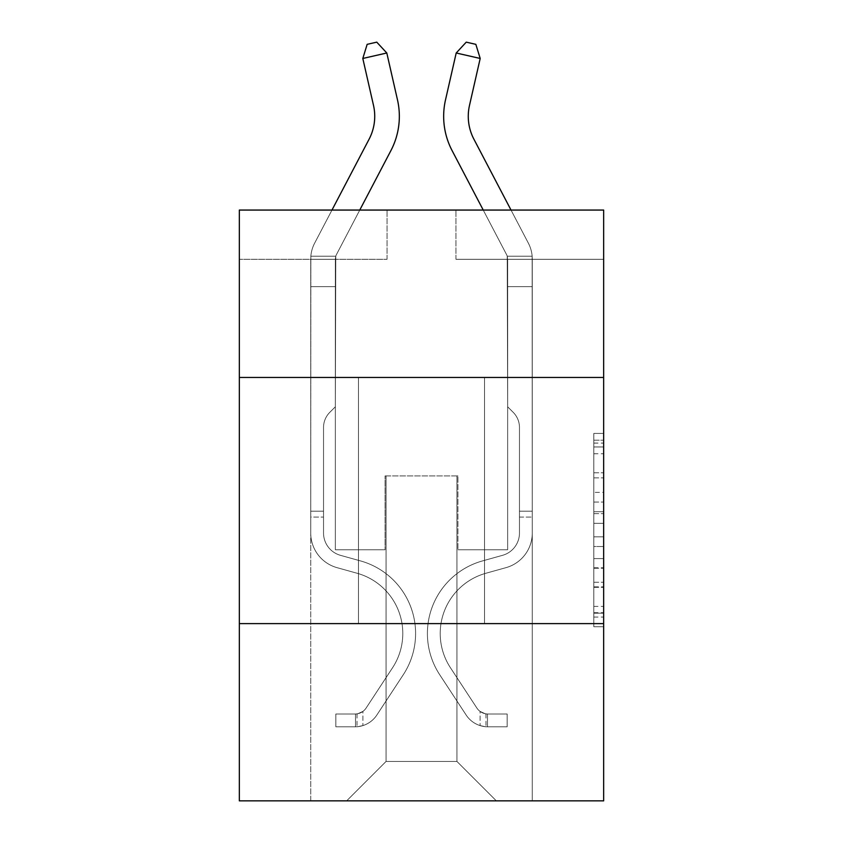 <?xml version="1.0" encoding="UTF-8"?>
<svg xmlns="http://www.w3.org/2000/svg" width="843" height="843" viewBox="0 0 843 843"><rect width="100%" height="100%" fill="white"/><g stroke="black" fill="none" stroke-linecap="round" stroke-linejoin="round"><path stroke-width="0.63" stroke-dasharray="4.21 3.16" d="M593.809 492.375L593.809 523.303L603.662 523.303L603.662 617.055L603.662 443.091L603.662 523.303L593.809 523.303L593.809 440.194L593.809 626.718L593.809 433.428L593.809 613.188L603.662 613.188L593.809 613.188L603.662 613.188L593.809 613.188L593.809 582.26L593.809 626.718L603.662 626.718L603.662 433.428L603.662 612.713L603.662 536.843L593.809 536.843L603.662 536.843L603.662 582.26L603.662 446.959L593.809 446.959L603.662 446.959L603.662 626.718L603.662 443.091L603.662 626.718L593.809 626.718L593.809 433.428L603.662 433.428L603.662 443.091L603.662 433.428L603.662 443.091L603.662 433.428L603.662 440.194L603.662 433.428L593.809 433.428L593.809 446.959L603.662 446.959L593.809 446.959L593.809 492.375L603.662 492.375M484.514 377.453L484.514 623.609L358.486 623.609L484.514 623.609L358.486 623.609L484.514 623.609L484.514 377.453L358.486 377.453L358.486 623.609L358.486 377.453L484.514 377.453M603.662 511.712L603.662 502.049L603.662 511.712L593.809 511.712L593.809 472.807L593.809 587.339L593.809 558.582L603.662 558.582L593.809 558.582L593.809 626.718L603.662 626.718L593.809 626.718L603.662 626.718L593.809 626.718L593.809 433.428L603.662 433.428L593.809 433.428L603.662 433.428L593.809 433.428L593.809 511.712L603.662 511.712M603.662 623.609L603.662 800.85L239.338 800.85L239.338 623.609L603.662 623.609L603.662 210.065L455.958 210.065L603.662 210.065L603.662 259.296L603.662 210.065L239.338 210.065L387.042 210.065L239.338 210.065L239.338 259.296L387.042 259.296L239.338 259.296L239.338 210.065L239.338 377.453L603.662 377.453L239.338 377.453L239.338 623.609L603.662 623.609L239.338 623.609M310.73 800.85L532.27 800.85L532.27 259.296L507.655 259.296L532.27 259.296L507.655 259.296L532.27 259.296L507.655 259.296L532.27 259.296L507.655 259.296L532.27 259.296L507.655 259.296L532.27 259.296L507.655 259.296L532.27 259.296L507.655 259.296L532.27 259.296L532.27 800.85L532.27 259.296L532.27 800.85L532.27 259.296L532.27 800.85L532.27 259.296L532.27 800.85L532.27 259.296L532.27 800.85L532.27 259.296L532.27 800.85L532.27 259.296L532.27 800.85L310.73 800.85L346.663 800.85L310.73 800.85L346.663 800.85L310.73 800.85L346.663 800.85L310.73 800.85L346.663 800.85L310.73 800.85L346.663 800.85L310.73 800.85L346.663 800.85L310.73 800.85L310.73 259.296L335.345 259.296L310.73 259.296L335.345 259.296L310.73 259.296L335.345 259.296L310.73 259.296L335.345 259.296L310.73 259.296L335.345 259.296L310.73 259.296L335.345 259.296L310.73 259.296L335.345 259.296L310.73 259.296L310.73 800.85M603.662 259.296L455.958 259.296L603.662 259.296M386.052 761.461L386.052 475.916L386.052 761.461L386.052 475.916L456.948 475.916L456.948 761.461L386.052 761.461L346.663 800.85L386.052 761.461L386.052 475.916L386.052 761.461L386.052 475.916L385.072 475.916L385.072 549.762L335.345 549.762L335.345 259.296L335.345 549.762L335.345 259.296L335.345 549.762L335.345 259.296L335.345 549.762L335.345 259.296L335.345 549.762L335.345 259.296L335.345 549.762L335.345 259.296L335.345 549.762L335.345 259.296L335.345 549.762L385.072 549.762L335.345 549.762L385.072 549.762L335.345 549.762L385.072 549.762L335.345 549.762L385.072 549.762L335.345 549.762L385.072 549.762L335.345 549.762L385.072 549.762L335.345 549.762L385.072 549.762L385.072 475.916L385.072 549.762L385.072 475.916L385.072 549.762L385.072 475.916L385.072 549.762L385.072 475.916L385.072 549.762L385.072 475.916L385.072 549.762L385.072 475.916L385.072 549.762L385.072 475.916L386.052 475.916L385.072 475.916L386.052 475.916L385.072 475.916L386.052 475.916L385.072 475.916L386.052 475.916L385.072 475.916L386.052 475.916L385.072 475.916L386.052 475.916L385.072 475.916L386.052 475.916L386.052 761.461L346.663 800.85L386.052 761.461L386.052 475.916L386.052 761.461L346.663 800.85L386.052 761.461L386.052 475.916L386.052 761.461L346.663 800.85L386.052 761.461L386.052 475.916L386.052 761.461L346.663 800.85L386.052 761.461L386.052 475.916L386.052 761.461L346.663 800.85L386.052 761.461L346.663 800.85L386.052 761.461L456.948 761.461L456.948 475.916L456.948 761.461L496.337 800.85L456.948 761.461L456.948 475.916L456.948 761.461L496.337 800.85L456.948 761.461L456.948 475.916L456.948 761.461L496.337 800.85L456.948 761.461L456.948 475.916L456.948 761.461L496.337 800.85L456.948 761.461L456.948 475.916L456.948 761.461L496.337 800.85L456.948 761.461L456.948 475.916L456.948 761.461L496.337 800.85L456.948 761.461L456.948 475.916L456.948 761.461L496.337 800.85L456.948 761.461L456.948 475.916L386.052 475.916L386.052 761.461L346.663 800.85L386.052 761.461M457.928 475.916L456.948 475.916L457.928 475.916L456.948 475.916L457.928 475.916L456.948 475.916L457.928 475.916L456.948 475.916L457.928 475.916L456.948 475.916L457.928 475.916L456.948 475.916L457.928 475.916L456.948 475.916L457.928 475.916L457.928 549.762L457.928 475.916M496.337 800.85L456.948 761.461L496.337 800.85M455.958 259.296L455.958 210.065L455.958 259.296M387.042 259.296L387.042 210.065L387.042 259.296M507.655 259.296L507.655 549.762L457.928 549.762L507.655 549.762L457.928 549.762L507.655 549.762L457.928 549.762L507.655 549.762L457.928 549.762L507.655 549.762L457.928 549.762L507.655 549.762L457.928 549.762L507.655 549.762L457.928 549.762L507.655 549.762L507.655 259.296M603.662 377.453L239.338 377.453M593.809 523.303L603.662 523.303L593.809 523.303M593.809 440.194L593.809 433.428L593.809 440.194L603.662 440.194L593.809 440.194M593.809 586.854L593.809 546.506L593.809 586.854L603.662 586.854L593.809 586.854M593.809 546.506L593.809 536.843L603.662 536.843L593.809 536.843L593.809 546.506L603.662 546.506L593.809 546.506M593.809 472.807L593.809 446.959L593.809 472.807L603.662 472.807L593.809 472.807M593.809 433.428L603.662 433.428L593.809 433.428L593.809 443.091L593.809 433.428L603.662 433.428M593.809 626.718L603.662 626.718L593.809 626.718L593.809 617.055L593.809 626.718M362.806 58.462L367.158 44.342L376.758 42.15L386.8 52.993L376.758 42.15L386.8 52.993L397.496 99.917A73.847 73.847 0 0 1 390.91 150.591L336.473 254.533A9.842 9.842 0 0 0 335.777 256.209L310.846 256.209L310.73 259.096L310.73 286.673L335.345 286.673L310.73 286.673L310.73 533.039L310.73 286.673L335.345 286.673L335.345 259.096L335.345 406.8L329.792 412.343A21.391 21.391 0 0 0 323.533 427.475L323.533 533.039A23.14 23.14 0 0 0 340.456 555.326A23.14 23.14 0 0 1 323.533 533.039A23.14 23.14 0 0 0 340.456 555.326A23.14 23.14 0 0 1 323.533 533.039L323.533 427.475A21.391 21.391 0 0 1 329.792 412.343L335.345 406.8L335.345 259.096L335.345 406.8L329.792 412.343L335.345 406.8L335.345 286.673L335.345 406.8L335.345 286.673L310.73 286.673L310.73 533.039L310.73 511.164L323.533 511.164L310.73 511.164L323.533 511.164L310.73 511.164L323.533 511.164L323.533 533.039A23.14 23.14 0 0 0 340.456 555.326A23.14 23.14 0 0 1 323.533 533.039L323.533 511.164L323.533 533.039A23.14 23.14 0 0 0 340.456 555.326A23.14 23.14 0 0 1 323.533 533.039A23.14 23.14 0 0 0 340.456 555.326A23.14 23.14 0 0 1 323.533 533.039L323.533 511.164L323.533 533.039A23.14 23.14 0 0 0 340.456 555.326A23.14 23.14 0 0 1 323.533 533.039L323.533 511.164L323.533 533.039A23.14 23.14 0 0 0 340.456 555.326A23.14 23.14 0 0 1 323.533 533.039A23.14 23.14 0 0 0 340.456 555.326L360.488 560.911L340.456 555.326A23.14 23.14 0 0 1 323.533 533.039A23.14 23.14 0 0 0 340.456 555.326L360.488 560.911L340.456 555.326A23.14 23.14 0 0 1 323.533 533.039L323.533 511.164L323.533 533.039A23.14 23.14 0 0 0 340.456 555.326L360.488 560.911L340.456 555.326A23.14 23.14 0 0 1 323.533 533.039A23.14 23.14 0 0 0 340.456 555.326L360.488 560.911L340.456 555.326A23.14 23.14 0 0 1 323.533 533.039A23.14 23.14 0 0 0 340.456 555.326L360.488 560.911A75.322 75.322 0 0 1 403.249 674.79A75.322 75.322 0 0 0 360.488 560.911L340.456 555.326L360.488 560.911A75.322 75.322 0 0 1 403.249 674.79A75.322 75.322 0 0 0 360.488 560.911A75.322 75.322 0 0 1 403.249 674.79A75.322 75.322 0 0 0 360.488 560.911L340.456 555.326A23.14 23.14 0 0 1 323.533 533.039L323.533 511.164L323.533 533.039A23.14 23.14 0 0 0 340.456 555.326L360.488 560.911A75.322 75.322 0 0 1 403.249 674.79A75.322 75.322 0 0 0 360.488 560.911L340.456 555.326L360.488 560.911A75.322 75.322 0 0 1 403.249 674.79A75.322 75.322 0 0 0 360.488 560.911A75.322 75.322 0 0 1 403.249 674.79A75.322 75.322 0 0 0 360.488 560.911L340.456 555.326L360.488 560.911A75.322 75.322 0 0 1 403.249 674.79A75.322 75.322 0 0 0 360.488 560.911A75.322 75.322 0 0 1 403.249 674.79L376.853 715.022L403.249 674.79A75.322 75.322 0 0 0 360.488 560.911L340.456 555.326A23.14 23.14 0 0 1 323.533 533.039A23.14 23.14 0 0 0 340.456 555.326L360.488 560.911A75.322 75.322 0 0 1 403.249 674.79L376.853 715.022L403.249 674.79A75.322 75.322 0 0 0 360.488 560.911A75.322 75.322 0 0 1 403.249 674.79L376.853 715.022L403.249 674.79A75.322 75.322 0 0 0 360.488 560.911A75.322 75.322 0 0 1 403.249 674.79L376.853 715.022L403.249 674.79A75.322 75.322 0 0 0 360.488 560.911L340.456 555.326L360.488 560.911A75.322 75.322 0 0 1 403.249 674.79L376.853 715.022A26.091 26.091 0 0 1 362.911 725.591C355.325 727.203 355.325 727.203 362.911 725.591C355.325 727.203 355.325 727.203 362.911 725.591A26.091 26.091 0 0 0 376.853 715.022L403.249 674.79L376.853 715.022A26.091 26.091 0 0 1 355.525 726.803A26.091 26.091 0 0 0 376.853 715.022A26.091 26.091 0 0 1 362.911 725.591C355.325 727.203 355.325 727.203 362.911 725.591C355.325 727.203 355.325 727.203 362.911 725.591A26.091 26.091 0 0 0 376.853 715.022L403.249 674.79L376.853 715.022A26.091 26.091 0 0 1 355.525 726.803A26.091 26.091 0 0 0 376.853 715.022A26.091 26.091 0 0 1 362.911 725.591C355.325 727.203 355.325 727.203 362.911 725.591C355.325 727.203 355.325 727.203 362.911 725.591A26.091 26.091 0 0 0 376.853 715.022L403.249 674.79A75.322 75.322 0 0 0 360.488 560.911A75.322 75.322 0 0 1 403.249 674.79L376.853 715.022A26.091 26.091 0 0 1 355.525 726.803A26.091 26.091 0 0 0 376.853 715.022A26.091 26.091 0 0 1 362.911 725.591C355.325 727.203 355.325 727.203 362.911 725.591C355.325 727.203 355.325 727.203 362.911 725.591A26.091 26.091 0 0 0 376.853 715.022L403.249 674.79L376.853 715.022A26.091 26.091 0 0 1 355.525 726.803A26.091 26.091 0 0 0 376.853 715.022A26.091 26.091 0 0 1 362.911 725.591C355.325 727.203 355.325 727.203 362.911 725.591C355.325 727.203 355.325 727.203 362.911 725.591A26.091 26.091 0 0 0 376.853 715.022L403.249 674.79L376.853 715.022A26.091 26.091 0 0 1 355.525 726.803A26.091 26.091 0 0 0 376.853 715.022A26.091 26.091 0 0 1 362.911 725.591C355.325 727.203 355.325 727.203 362.911 725.591C355.325 727.203 355.325 727.203 362.911 725.591A26.091 26.091 0 0 0 376.853 715.022L403.249 674.79A75.322 75.322 0 0 0 360.488 560.911A75.322 75.322 0 0 1 403.249 674.79L376.853 715.022A26.091 26.091 0 0 1 355.525 726.803A26.091 26.091 0 0 0 376.853 715.022A26.091 26.091 0 0 1 362.911 725.591C355.325 727.203 355.325 727.203 362.911 725.591C355.325 727.203 355.325 727.203 362.911 725.591A26.091 26.091 0 0 0 376.853 715.022L403.249 674.79L376.853 715.022A26.091 26.091 0 0 1 355.525 726.803L335.841 726.803L355.525 726.803A26.091 26.091 0 0 0 376.853 715.022L403.249 674.79A75.322 75.322 0 0 0 360.488 560.911L340.456 555.326A23.14 23.14 0 0 1 323.533 533.039L323.533 511.164L323.533 517.075L323.533 511.164L310.73 511.164L310.73 533.039A35.943 35.943 0 0 0 337.021 567.655A35.943 35.943 0 0 1 310.73 533.039A35.943 35.943 0 0 0 337.021 567.655A35.943 35.943 0 0 1 310.73 533.039L310.73 517.075L310.73 533.039A35.943 35.943 0 0 0 337.021 567.655A35.943 35.943 0 0 1 310.73 533.039A35.943 35.943 0 0 0 337.021 567.655A35.943 35.943 0 0 1 310.73 533.039A35.943 35.943 0 0 0 337.021 567.655A35.943 35.943 0 0 1 310.73 533.039A35.943 35.943 0 0 0 337.021 567.655A35.943 35.943 0 0 1 310.73 533.039A35.943 35.943 0 0 0 337.021 567.655A35.943 35.943 0 0 1 310.73 533.039A35.943 35.943 0 0 0 337.021 567.655L357.053 573.24L337.021 567.655A35.943 35.943 0 0 1 310.73 533.039A35.943 35.943 0 0 0 337.021 567.655L357.053 573.24L337.021 567.655A35.943 35.943 0 0 1 310.73 533.039A35.943 35.943 0 0 0 337.021 567.655L357.053 573.24A62.53 62.53 0 0 1 392.543 667.772A62.53 62.53 0 0 0 357.053 573.24A62.53 62.53 0 0 1 392.543 667.772A62.53 62.53 0 0 0 357.053 573.24L337.021 567.655L357.053 573.24A62.53 62.53 0 0 1 392.543 667.772A62.53 62.53 0 0 0 357.053 573.24L337.021 567.655L357.053 573.24A62.53 62.53 0 0 1 392.543 667.772A62.53 62.53 0 0 0 357.053 573.24A62.53 62.53 0 0 1 392.543 667.772A62.53 62.53 0 0 0 357.053 573.24L337.021 567.655L357.053 573.24A62.53 62.53 0 0 1 392.543 667.772A62.53 62.53 0 0 0 357.053 573.24L337.021 567.655L357.053 573.24A62.53 62.53 0 0 1 392.543 667.772A62.53 62.53 0 0 0 357.053 573.24A62.53 62.53 0 0 1 392.543 667.772L366.147 708.004L392.543 667.772A62.53 62.53 0 0 0 357.053 573.24A62.53 62.53 0 0 1 392.543 667.772L366.147 708.004L392.543 667.772A62.53 62.53 0 0 0 357.053 573.24L337.021 567.655L357.053 573.24A62.53 62.53 0 0 1 392.543 667.772L366.147 708.004L392.543 667.772A62.53 62.53 0 0 0 357.053 573.24A62.53 62.53 0 0 1 392.543 667.772L366.147 708.004L392.543 667.772A62.53 62.53 0 0 0 357.053 573.24A62.53 62.53 0 0 1 392.543 667.772L366.147 708.004A13.288 13.288 0 0 1 362.911 711.418C355.451 714.843 355.451 714.843 362.911 711.418C355.451 714.843 355.451 714.843 362.911 711.418A13.288 13.288 0 0 0 366.147 708.004L392.543 667.772L366.147 708.004A13.288 13.288 0 0 1 355.525 714A13.288 13.288 0 0 0 366.147 708.004A13.288 13.288 0 0 1 362.911 711.418C355.451 714.843 355.451 714.843 362.911 711.418C355.451 714.843 355.451 714.843 362.911 711.418A13.288 13.288 0 0 0 366.147 708.004L392.543 667.772L366.147 708.004A13.288 13.288 0 0 1 355.525 714A13.288 13.288 0 0 0 366.147 708.004A13.288 13.288 0 0 1 362.911 711.418C355.451 714.843 355.451 714.843 362.911 711.418C355.451 714.843 355.451 714.843 362.911 711.418A13.288 13.288 0 0 0 366.147 708.004L392.543 667.772A62.53 62.53 0 0 0 357.053 573.24A62.53 62.53 0 0 1 392.543 667.772L366.147 708.004A13.288 13.288 0 0 1 355.525 714A13.288 13.288 0 0 0 366.147 708.004A13.288 13.288 0 0 1 362.911 711.418C355.451 714.843 355.451 714.843 362.911 711.418C355.451 714.843 355.451 714.843 362.911 711.418A13.288 13.288 0 0 0 366.147 708.004L392.543 667.772L366.147 708.004A13.288 13.288 0 0 1 355.525 714A13.288 13.288 0 0 0 366.147 708.004A13.288 13.288 0 0 1 362.911 711.418C355.451 714.843 355.451 714.843 362.911 711.418C355.451 714.843 355.451 714.843 362.911 711.418A13.288 13.288 0 0 0 366.147 708.004L392.543 667.772L366.147 708.004A13.288 13.288 0 0 1 355.525 714A13.288 13.288 0 0 0 366.147 708.004A13.288 13.288 0 0 1 362.911 711.418C355.451 714.843 355.451 714.843 362.911 711.418C355.451 714.843 355.451 714.843 362.911 711.418A13.288 13.288 0 0 0 366.147 708.004L392.543 667.772A62.53 62.53 0 0 0 357.053 573.24A62.53 62.53 0 0 1 392.543 667.772L366.147 708.004A13.288 13.288 0 0 1 355.525 714A13.288 13.288 0 0 0 366.147 708.004A13.288 13.288 0 0 1 362.911 711.418A13.288 13.288 0 0 0 366.147 708.004L392.543 667.772L366.147 708.004A13.288 13.288 0 0 1 355.525 714L335.841 714L335.841 726.803L335.841 714L355.525 714L355.525 726.803L335.841 726.803L355.525 726.803L355.525 714L335.841 714L335.841 726.803L335.841 714L355.525 714L355.525 726.803L335.841 726.803L355.525 726.803L355.525 714L335.841 714L335.841 726.803L335.841 714L355.525 714L355.525 726.803L335.841 726.803L355.525 726.803L355.525 714L335.841 714L335.841 726.803L335.841 714L355.525 714L355.525 726.803L335.841 726.803L355.525 726.803L355.525 714L335.841 714L335.841 726.803L335.841 714L355.525 714L355.525 726.803L335.841 726.803L355.525 726.803L355.525 714L335.841 714L335.841 726.803L335.841 714L355.525 714L355.525 726.803L335.841 726.803L355.525 726.803L355.525 714L335.841 714L355.525 714L355.525 726.803L355.525 714A13.288 13.288 0 0 0 366.147 708.004L392.543 667.772A62.53 62.53 0 0 0 357.053 573.24L337.021 567.655A35.943 35.943 0 0 1 310.73 533.039L310.846 256.209A34.458 34.458 0 0 1 314.66 243.111L369.108 139.169A49.231 49.231 0 0 0 373.502 105.386L362.806 58.462L386.8 52.993L397.496 99.917A73.847 73.847 0 0 1 390.91 150.591L336.473 254.533A9.842 9.842 0 0 0 335.777 256.209L335.345 286.673L310.73 286.673L310.846 256.209A34.458 34.458 0 0 1 314.66 243.111L369.108 139.169A49.231 49.231 0 0 0 373.502 105.386L362.806 58.462L367.158 44.342L376.758 42.15L367.158 44.342L362.806 58.462L386.8 52.993L362.806 58.462L367.158 44.342L376.758 42.15L386.8 52.993L376.758 42.15L367.158 44.342L362.806 58.462L386.8 52.993L397.496 99.917A73.847 73.847 0 0 1 390.91 150.591L336.473 254.533A9.842 9.842 0 0 0 335.777 256.209L310.846 256.209L310.73 286.673L310.846 256.209L335.777 256.209L335.345 259.096L335.777 256.209L310.846 256.209A34.458 34.458 0 0 1 314.66 243.111L369.108 139.169A49.231 49.231 0 0 0 373.502 105.386L362.806 58.462L367.158 44.342L376.758 42.15L386.8 52.993L362.806 58.462L386.8 52.993L376.758 42.15L367.158 44.342L362.806 58.462L367.158 44.342L376.758 42.15L386.8 52.993L397.496 99.917A73.847 73.847 0 0 1 390.91 150.591L336.473 254.533A9.842 9.842 0 0 0 335.777 256.209L335.345 406.8L329.792 412.343A21.391 21.391 0 0 0 323.533 427.475A21.391 21.391 0 0 1 329.792 412.343L335.345 406.8L335.345 286.673L310.73 286.673L310.846 256.209A34.458 34.458 0 0 1 314.66 243.111L369.108 139.169A49.231 49.231 0 0 0 373.502 105.386L362.806 58.462L386.8 52.993L362.806 58.462L367.158 44.342L362.806 58.462L386.8 52.993L376.758 42.15L367.158 44.342L376.758 42.15L386.8 52.993L397.496 99.917A73.847 73.847 0 0 1 390.91 150.591L336.473 254.533A9.842 9.842 0 0 0 335.777 256.209L310.846 256.209L310.73 533.039A35.943 35.943 0 0 0 337.021 567.655A35.943 35.943 0 0 1 310.73 533.039L310.73 286.673L335.345 286.673L335.777 256.209L335.345 406.8L329.792 412.343A21.391 21.391 0 0 0 323.533 427.475A21.391 21.391 0 0 1 329.792 412.343L335.345 406.8L335.345 286.673L310.73 286.673L310.73 533.039A35.943 35.943 0 0 0 337.021 567.655A35.943 35.943 0 0 1 310.73 533.039L310.73 286.673L335.345 286.673L335.777 256.209L310.846 256.209L335.777 256.209L335.345 406.8L329.792 412.343A21.391 21.391 0 0 0 323.533 427.475A21.391 21.391 0 0 1 329.792 412.343L335.345 406.8L335.345 286.673L310.73 286.673L310.73 533.039A35.943 35.943 0 0 0 337.021 567.655A35.943 35.943 0 0 1 310.73 533.039L310.73 286.673L335.345 286.673L335.777 256.209L310.846 256.209A34.458 34.458 0 0 1 314.66 243.111L369.108 139.169A49.231 49.231 0 0 0 373.502 105.386L362.806 58.462L367.158 44.342L362.806 58.462L386.8 52.993L362.806 58.462L373.502 105.386L362.806 58.462L373.502 105.386L362.806 58.462L373.502 105.386L362.806 58.462L386.8 52.993L376.758 42.15L367.158 44.342L376.758 42.15L386.8 52.993L397.496 99.917A73.847 73.847 0 0 1 390.91 150.591L336.473 254.533A9.842 9.842 0 0 0 335.777 256.209L335.345 406.8L329.792 412.343A21.391 21.391 0 0 0 323.533 427.475A21.391 21.391 0 0 1 329.792 412.343L335.345 406.8L335.345 286.673L310.73 286.673L310.73 533.039A35.943 35.943 0 0 0 337.021 567.655L357.053 573.24L337.021 567.655A35.943 35.943 0 0 1 310.73 533.039L310.73 286.673L335.345 286.673L335.777 256.209L310.846 256.209A34.458 34.458 0 0 1 314.66 243.111L369.108 139.169A49.231 49.231 0 0 0 373.502 105.386L362.806 58.462L386.8 52.993L376.758 42.15L367.158 44.342L362.806 58.462L373.502 105.386A49.231 49.231 0 0 1 369.108 139.169A49.231 49.231 0 0 0 373.502 105.386A49.231 49.231 0 0 1 369.108 139.169A49.231 49.231 0 0 0 373.502 105.386A49.231 49.231 0 0 1 369.108 139.169A49.231 49.231 0 0 0 373.502 105.386M483.239 210.065L452.09 150.591A73.847 73.847 0 0 1 445.504 99.917A73.847 73.847 0 0 0 452.09 150.591A73.847 73.847 0 0 1 445.504 99.917A73.847 73.847 0 0 0 452.09 150.591A73.847 73.847 0 0 1 445.504 99.917A73.847 73.847 0 0 0 452.09 150.591L506.527 254.533A9.842 9.842 0 0 1 507.223 256.209L532.154 256.209A34.458 34.458 0 0 0 528.34 243.111A34.458 34.458 0 0 1 532.154 256.209A34.458 34.458 0 0 0 528.34 243.111A34.458 34.458 0 0 1 532.154 256.209L532.27 286.673L507.655 286.673L507.655 259.096L507.655 406.8L513.208 412.343L507.655 406.8L507.655 286.673L507.655 406.8L507.655 286.673L532.27 286.673L532.27 533.039A35.943 35.943 0 0 1 505.979 567.655A35.943 35.943 0 0 0 532.27 533.039A35.943 35.943 0 0 1 505.979 567.655A35.943 35.943 0 0 0 532.27 533.039A35.943 35.943 0 0 1 505.979 567.655A35.943 35.943 0 0 0 532.27 533.039A35.943 35.943 0 0 1 505.979 567.655A35.943 35.943 0 0 0 532.27 533.039A35.943 35.943 0 0 1 505.979 567.655A35.943 35.943 0 0 0 532.27 533.039A35.943 35.943 0 0 1 505.979 567.655A35.943 35.943 0 0 0 532.27 533.039A35.943 35.943 0 0 1 505.979 567.655A35.943 35.943 0 0 0 532.27 533.039A35.943 35.943 0 0 1 505.979 567.655L485.947 573.24L505.979 567.655A35.943 35.943 0 0 0 532.27 533.039A35.943 35.943 0 0 1 505.979 567.655L485.947 573.24A62.53 62.53 0 0 0 450.457 667.772A62.53 62.53 0 0 1 485.947 573.24A62.53 62.53 0 0 0 450.457 667.772A62.53 62.53 0 0 1 485.947 573.24L505.979 567.655L485.947 573.24A62.53 62.53 0 0 0 450.457 667.772A62.53 62.53 0 0 1 485.947 573.24L505.979 567.655L485.947 573.24A62.53 62.53 0 0 0 450.457 667.772A62.53 62.53 0 0 1 485.947 573.24A62.53 62.53 0 0 0 450.457 667.772A62.53 62.53 0 0 1 485.947 573.24L505.979 567.655L485.947 573.24A62.53 62.53 0 0 0 450.457 667.772A62.53 62.53 0 0 1 485.947 573.24L505.979 567.655L485.947 573.24A62.53 62.53 0 0 0 450.457 667.772A62.53 62.53 0 0 1 485.947 573.24A62.53 62.53 0 0 0 450.457 667.772L476.853 708.004L450.457 667.772A62.53 62.53 0 0 1 485.947 573.24A62.53 62.53 0 0 0 450.457 667.772L476.853 708.004L450.457 667.772A62.53 62.53 0 0 1 485.947 573.24L505.979 567.655L485.947 573.24A62.53 62.53 0 0 0 450.457 667.772L476.853 708.004L450.457 667.772A62.53 62.53 0 0 1 485.947 573.24A62.53 62.53 0 0 0 450.457 667.772L476.853 708.004L450.457 667.772A62.53 62.53 0 0 1 485.947 573.24A62.53 62.53 0 0 0 450.457 667.772L476.853 708.004A13.288 13.288 0 0 0 480.089 711.418C487.549 714.843 487.549 714.843 480.089 711.418C487.549 714.843 487.549 714.843 480.089 711.418A13.288 13.288 0 0 1 476.853 708.004L450.457 667.772L476.853 708.004A13.288 13.288 0 0 0 487.475 714A13.288 13.288 0 0 1 476.853 708.004A13.288 13.288 0 0 0 480.089 711.418C487.549 714.843 487.549 714.843 480.089 711.418C487.549 714.843 487.549 714.843 480.089 711.418A13.288 13.288 0 0 1 476.853 708.004L450.457 667.772L476.853 708.004A13.288 13.288 0 0 0 487.475 714A13.288 13.288 0 0 1 476.853 708.004A13.288 13.288 0 0 0 480.089 711.418C487.549 714.843 487.549 714.843 480.089 711.418C487.549 714.843 487.549 714.843 480.089 711.418A13.288 13.288 0 0 1 476.853 708.004L450.457 667.772A62.53 62.53 0 0 1 485.947 573.24A62.53 62.53 0 0 0 450.457 667.772L476.853 708.004A13.288 13.288 0 0 0 487.475 714A13.288 13.288 0 0 1 476.853 708.004A13.288 13.288 0 0 0 480.089 711.418C487.549 714.843 487.549 714.843 480.089 711.418C487.549 714.843 487.549 714.843 480.089 711.418A13.288 13.288 0 0 1 476.853 708.004L450.457 667.772L476.853 708.004A13.288 13.288 0 0 0 487.475 714A13.288 13.288 0 0 1 476.853 708.004A13.288 13.288 0 0 0 480.089 711.418C487.549 714.843 487.549 714.843 480.089 711.418C487.549 714.843 487.549 714.843 480.089 711.418A13.288 13.288 0 0 1 476.853 708.004L450.457 667.772L476.853 708.004A13.288 13.288 0 0 0 487.475 714A13.288 13.288 0 0 1 476.853 708.004A13.288 13.288 0 0 0 480.089 711.418C487.549 714.843 487.549 714.843 480.089 711.418C487.549 714.843 487.549 714.843 480.089 711.418A13.288 13.288 0 0 1 476.853 708.004L450.457 667.772A62.53 62.53 0 0 1 485.947 573.24A62.53 62.53 0 0 0 450.457 667.772L476.853 708.004A13.288 13.288 0 0 0 487.475 714A13.288 13.288 0 0 1 476.853 708.004A13.288 13.288 0 0 0 480.089 711.418A13.288 13.288 0 0 1 476.853 708.004L450.457 667.772L476.853 708.004A13.288 13.288 0 0 0 487.475 714L507.159 714L507.159 726.803L507.159 714L487.475 714L487.475 726.803L507.159 726.803L487.475 726.803L487.475 714L507.159 714L507.159 726.803L507.159 714L487.475 714L487.475 726.803L507.159 726.803L487.475 726.803L487.475 714L507.159 714L507.159 726.803L507.159 714L487.475 714L487.475 726.803L507.159 726.803L487.475 726.803L487.475 714L507.159 714L507.159 726.803L507.159 714L487.475 714L487.475 726.803L507.159 726.803L487.475 726.803L487.475 714L507.159 714L507.159 726.803L507.159 714L487.475 714L487.475 726.803L507.159 726.803L487.475 726.803L487.475 714L507.159 714L507.159 726.803L507.159 714L487.475 714L487.475 726.803L507.159 726.803L487.475 726.803L487.475 714L507.159 714L487.475 714L487.475 726.803L487.475 714A13.288 13.288 0 0 1 476.853 708.004L450.457 667.772A62.53 62.53 0 0 1 485.947 573.24L505.979 567.655A35.943 35.943 0 0 0 532.27 533.039L532.154 256.209A34.458 34.458 0 0 0 528.34 243.111L473.892 139.169A49.231 49.231 0 0 1 469.498 105.386L480.194 58.462L456.2 52.993L445.504 99.917A73.847 73.847 0 0 0 452.09 150.591L506.527 254.533A9.842 9.842 0 0 1 507.223 256.209L507.655 286.673L532.27 286.673L532.154 256.209A34.458 34.458 0 0 0 528.34 243.111L473.892 139.169A49.231 49.231 0 0 1 469.498 105.386L480.194 58.462L475.842 44.342L466.242 42.15L475.842 44.342L480.194 58.462L456.2 52.993L480.194 58.462L475.842 44.342L466.242 42.15L456.2 52.993L466.242 42.15L475.842 44.342L480.194 58.462L456.2 52.993L445.504 99.917A73.847 73.847 0 0 0 452.09 150.591L506.527 254.533A9.842 9.842 0 0 1 507.223 256.209L532.154 256.209L532.27 286.673L532.154 256.209L507.223 256.209L507.655 259.096L507.223 256.209L532.154 256.209A34.458 34.458 0 0 0 528.34 243.111L473.892 139.169A49.231 49.231 0 0 1 469.498 105.386L480.194 58.462L475.842 44.342L466.242 42.15L456.2 52.993L480.194 58.462L456.2 52.993L466.242 42.15L475.842 44.342L480.194 58.462L475.842 44.342L466.242 42.15L456.2 52.993L445.504 99.917A73.847 73.847 0 0 0 452.09 150.591L506.527 254.533A9.842 9.842 0 0 1 507.223 256.209L507.655 406.8L513.208 412.343A21.391 21.391 0 0 1 519.467 427.475A21.391 21.391 0 0 0 513.208 412.343L507.655 406.8L507.655 286.673L532.27 286.673L532.154 256.209A34.458 34.458 0 0 0 528.34 243.111L473.892 139.169A49.231 49.231 0 0 1 469.498 105.386L480.194 58.462L456.2 52.993L480.194 58.462L475.842 44.342L480.194 58.462L456.2 52.993L466.242 42.15L475.842 44.342L466.242 42.15L456.2 52.993L445.504 99.917A73.847 73.847 0 0 0 452.09 150.591L506.527 254.533A9.842 9.842 0 0 1 507.223 256.209L532.154 256.209L532.27 533.039A35.943 35.943 0 0 1 505.979 567.655A35.943 35.943 0 0 0 532.27 533.039L532.27 286.673L507.655 286.673L507.223 256.209L507.655 406.8L513.208 412.343A21.391 21.391 0 0 1 519.467 427.475A21.391 21.391 0 0 0 513.208 412.343L507.655 406.8L507.655 286.673L532.27 286.673L532.27 533.039A35.943 35.943 0 0 1 505.979 567.655A35.943 35.943 0 0 0 532.27 533.039L532.27 286.673L507.655 286.673L507.223 256.209L532.154 256.209L507.223 256.209L507.655 406.8L513.208 412.343A21.391 21.391 0 0 1 519.467 427.475A21.391 21.391 0 0 0 513.208 412.343L507.655 406.8L507.655 286.673L532.27 286.673L532.27 533.039A35.943 35.943 0 0 1 505.979 567.655A35.943 35.943 0 0 0 532.27 533.039L532.27 286.673L507.655 286.673L507.223 256.209L532.154 256.209A34.458 34.458 0 0 0 528.34 243.111L473.892 139.169A49.231 49.231 0 0 1 469.498 105.386L480.194 58.462L475.842 44.342L480.194 58.462L475.842 44.342L466.242 42.15L475.842 44.342L480.194 58.462L469.498 105.386L480.194 58.462L469.498 105.386L480.194 58.462L456.2 52.993L466.242 42.15L456.2 52.993L445.504 99.917A73.847 73.847 0 0 0 452.09 150.591L506.527 254.533A9.842 9.842 0 0 1 507.223 256.209L507.655 406.8L513.208 412.343A21.391 21.391 0 0 1 519.467 427.475A21.391 21.391 0 0 0 513.208 412.343L507.655 406.8L507.655 286.673L532.27 286.673L532.27 533.039A35.943 35.943 0 0 1 505.979 567.655L485.947 573.24L505.979 567.655A35.943 35.943 0 0 0 532.27 533.039L532.27 286.673L507.655 286.673L507.223 256.209L532.154 256.209A34.458 34.458 0 0 0 528.34 243.111L473.892 139.169A49.231 49.231 0 0 1 469.498 105.386L480.194 58.462L456.2 52.993L466.242 42.15L475.842 44.342L466.242 42.15L456.2 52.993L445.504 99.917A73.847 73.847 0 0 0 452.09 150.591L506.527 254.533A9.842 9.842 0 0 1 507.223 256.209L507.655 406.8L513.208 412.343A21.391 21.391 0 0 1 519.467 427.475A21.391 21.391 0 0 0 513.208 412.343L507.655 406.8L507.655 286.673L532.27 286.673L532.27 533.039A35.943 35.943 0 0 1 505.979 567.655A35.943 35.943 0 0 0 532.27 533.039L532.27 286.673L507.655 286.673L507.223 256.209L532.154 256.209L532.27 259.096L532.154 256.209L507.223 256.209A9.842 9.842 0 0 0 506.527 254.533A9.842 9.842 0 0 1 507.223 256.209L532.154 256.209A34.458 34.458 0 0 0 528.34 243.111L473.892 139.169A49.231 49.231 0 0 1 469.498 105.386L480.194 58.462L469.498 105.386L480.194 58.462L456.2 52.993L466.242 42.15L456.2 52.993L445.504 99.917A73.847 73.847 0 0 0 452.09 150.591L506.527 254.533A9.842 9.842 0 0 1 507.223 256.209A9.842 9.842 0 0 0 506.527 254.533A9.842 9.842 0 0 1 507.223 256.209L532.154 256.209A34.458 34.458 0 0 0 528.34 243.111L511.027 210.065M519.467 511.164L519.467 533.039A23.14 23.14 0 0 1 502.544 555.326A23.14 23.14 0 0 0 519.467 533.039A23.14 23.14 0 0 1 502.544 555.326A23.14 23.14 0 0 0 519.467 533.039A23.14 23.14 0 0 1 502.544 555.326A23.14 23.14 0 0 0 519.467 533.039A23.14 23.14 0 0 1 502.544 555.326A23.14 23.14 0 0 0 519.467 533.039A23.14 23.14 0 0 1 502.544 555.326A23.14 23.14 0 0 0 519.467 533.039A23.14 23.14 0 0 1 502.544 555.326L482.512 560.911L502.544 555.326A23.14 23.14 0 0 0 519.467 533.039A23.14 23.14 0 0 1 502.544 555.326L482.512 560.911L502.544 555.326A23.14 23.14 0 0 0 519.467 533.039A23.14 23.14 0 0 1 502.544 555.326L482.512 560.911A75.322 75.322 0 0 0 439.751 674.79A75.322 75.322 0 0 1 482.512 560.911L502.544 555.326L482.512 560.911A75.322 75.322 0 0 0 439.751 674.79A75.322 75.322 0 0 1 482.512 560.911A75.322 75.322 0 0 0 439.751 674.79A75.322 75.322 0 0 1 482.512 560.911L502.544 555.326L482.512 560.911A75.322 75.322 0 0 0 439.751 674.79A75.322 75.322 0 0 1 482.512 560.911L502.544 555.326L482.512 560.911A75.322 75.322 0 0 0 439.751 674.79A75.322 75.322 0 0 1 482.512 560.911A75.322 75.322 0 0 0 439.751 674.79A75.322 75.322 0 0 1 482.512 560.911L502.544 555.326L482.512 560.911A75.322 75.322 0 0 0 439.751 674.79A75.322 75.322 0 0 1 482.512 560.911A75.322 75.322 0 0 0 439.751 674.79L466.147 715.022L439.751 674.79A75.322 75.322 0 0 1 482.512 560.911L502.544 555.326L482.512 560.911A75.322 75.322 0 0 0 439.751 674.79L466.147 715.022L439.751 674.79A75.322 75.322 0 0 1 482.512 560.911A75.322 75.322 0 0 0 439.751 674.79L466.147 715.022L439.751 674.79A75.322 75.322 0 0 1 482.512 560.911A75.322 75.322 0 0 0 439.751 674.79L466.147 715.022L439.751 674.79A75.322 75.322 0 0 1 482.512 560.911A75.322 75.322 0 0 0 439.751 674.79L466.147 715.022A26.091 26.091 0 0 0 480.089 725.591C487.675 727.203 487.675 727.203 480.089 725.591C487.675 727.203 487.675 727.203 480.089 725.591A26.091 26.091 0 0 1 466.147 715.022L439.751 674.79L466.147 715.022A26.091 26.091 0 0 0 487.475 726.803A26.091 26.091 0 0 1 466.147 715.022A26.091 26.091 0 0 0 480.089 725.591C487.675 727.203 487.675 727.203 480.089 725.591C487.675 727.203 487.675 727.203 480.089 725.591A26.091 26.091 0 0 1 466.147 715.022L439.751 674.79L466.147 715.022A26.091 26.091 0 0 0 487.475 726.803A26.091 26.091 0 0 1 466.147 715.022A26.091 26.091 0 0 0 480.089 725.591C487.675 727.203 487.675 727.203 480.089 725.591C487.675 727.203 487.675 727.203 480.089 725.591A26.091 26.091 0 0 1 466.147 715.022L439.751 674.79A75.322 75.322 0 0 1 482.512 560.911A75.322 75.322 0 0 0 439.751 674.79L466.147 715.022A26.091 26.091 0 0 0 487.475 726.803A26.091 26.091 0 0 1 466.147 715.022A26.091 26.091 0 0 0 480.089 725.591C487.675 727.203 487.675 727.203 480.089 725.591C487.675 727.203 487.675 727.203 480.089 725.591A26.091 26.091 0 0 1 466.147 715.022L439.751 674.79L466.147 715.022A26.091 26.091 0 0 0 487.475 726.803A26.091 26.091 0 0 1 466.147 715.022A26.091 26.091 0 0 0 480.089 725.591C487.675 727.203 487.675 727.203 480.089 725.591C487.675 727.203 487.675 727.203 480.089 725.591A26.091 26.091 0 0 1 466.147 715.022L439.751 674.79L466.147 715.022A26.091 26.091 0 0 0 487.475 726.803A26.091 26.091 0 0 1 466.147 715.022A26.091 26.091 0 0 0 480.089 725.591C487.675 727.203 487.675 727.203 480.089 725.591C487.675 727.203 487.675 727.203 480.089 725.591A26.091 26.091 0 0 1 466.147 715.022L439.751 674.79A75.322 75.322 0 0 1 482.512 560.911A75.322 75.322 0 0 0 439.751 674.79L466.147 715.022A26.091 26.091 0 0 0 487.475 726.803A26.091 26.091 0 0 1 466.147 715.022A26.091 26.091 0 0 0 480.089 725.591C487.675 727.203 487.675 727.203 480.089 725.591C487.675 727.203 487.675 727.203 480.089 725.591A26.091 26.091 0 0 1 466.147 715.022L439.751 674.79L466.147 715.022A26.091 26.091 0 0 0 487.475 726.803L507.159 726.803L487.475 726.803A26.091 26.091 0 0 1 466.147 715.022L439.751 674.79A75.322 75.322 0 0 1 482.512 560.911L502.544 555.326A23.14 23.14 0 0 0 519.467 533.039L519.467 511.164L532.27 511.164L532.27 517.075L532.27 511.164L519.467 511.164L519.467 533.039L519.467 427.475A21.391 21.391 0 0 0 513.208 412.343A21.391 21.391 0 0 1 519.467 427.475A21.391 21.391 0 0 0 513.208 412.343A21.391 21.391 0 0 1 519.467 427.475L519.467 533.039L519.467 511.164L532.27 511.164L519.467 511.164L519.467 533.039A23.14 23.14 0 0 1 502.544 555.326A23.14 23.14 0 0 0 519.467 533.039L519.467 427.475L519.467 533.039A23.14 23.14 0 0 1 502.544 555.326A23.14 23.14 0 0 0 519.467 533.039L519.467 427.475L519.467 533.039L519.467 511.164L532.27 511.164L519.467 511.164L519.467 533.039A23.14 23.14 0 0 1 502.544 555.326A23.14 23.14 0 0 0 519.467 533.039L519.467 427.475L519.467 533.039A23.14 23.14 0 0 1 502.544 555.326L482.512 560.911L502.544 555.326A23.14 23.14 0 0 0 519.467 533.039L519.467 427.475L519.467 533.039L519.467 511.164L532.27 511.164M386.8 52.993L397.496 99.917A73.847 73.847 0 0 1 390.91 150.591L336.473 254.533A9.842 9.842 0 0 0 335.777 256.209L310.846 256.209A34.458 34.458 0 0 1 314.66 243.111A34.458 34.458 0 0 0 310.846 256.209A34.458 34.458 0 0 1 314.66 243.111A34.458 34.458 0 0 0 310.846 256.209L335.777 256.209L335.345 259.096L335.777 256.209A9.842 9.842 0 0 1 336.473 254.533A9.842 9.842 0 0 0 335.777 256.209L310.846 256.209A34.458 34.458 0 0 1 314.66 243.111L331.973 210.065M359.761 210.065L390.91 150.591A73.847 73.847 0 0 0 397.496 99.917A73.847 73.847 0 0 1 390.91 150.591A73.847 73.847 0 0 0 397.496 99.917A73.847 73.847 0 0 1 390.91 150.591A73.847 73.847 0 0 0 397.496 99.917A73.847 73.847 0 0 1 390.91 150.591L336.473 254.533A9.842 9.842 0 0 0 335.777 256.209A9.842 9.842 0 0 1 336.473 254.533A9.842 9.842 0 0 0 335.777 256.209L310.846 256.209A34.458 34.458 0 0 1 314.66 243.111L369.108 139.169M323.533 533.039L323.533 427.475A21.391 21.391 0 0 1 329.792 412.343A21.391 21.391 0 0 0 323.533 427.475A21.391 21.391 0 0 1 329.792 412.343A21.391 21.391 0 0 0 323.533 427.475L323.533 533.039M519.467 533.039L519.467 427.475L519.467 533.039A23.14 23.14 0 0 1 502.544 555.326A23.14 23.14 0 0 0 519.467 533.039A23.14 23.14 0 0 1 502.544 555.326A23.14 23.14 0 0 0 519.467 533.039M532.27 533.039L532.27 286.673L507.655 286.673L507.223 256.209A9.842 9.842 0 0 0 506.527 254.533A9.842 9.842 0 0 1 507.223 256.209L532.154 256.209A34.458 34.458 0 0 0 528.34 243.111A34.458 34.458 0 0 1 532.154 256.209L532.27 533.039M507.655 406.8L513.208 412.343L507.655 406.8M480.089 711.418C487.549 714.843 487.549 714.843 480.089 711.418C487.549 714.843 487.549 714.843 480.089 711.418L480.089 725.591L480.089 711.418M456.2 52.993L480.194 58.462M507.159 726.803L507.159 714L507.159 726.803M310.73 517.075L310.73 511.164L310.73 517.075L323.533 517.075L310.73 517.075M323.533 511.164L310.73 511.164M310.73 533.039L310.73 286.673L335.345 286.673L335.777 256.209A9.842 9.842 0 0 1 336.473 254.533A9.842 9.842 0 0 0 335.777 256.209L310.846 256.209A34.458 34.458 0 0 1 314.66 243.111A34.458 34.458 0 0 0 310.846 256.209L310.73 533.039M335.345 406.8L329.792 412.343L335.345 406.8M362.911 711.418C355.451 714.843 355.451 714.843 362.911 711.418C355.451 714.843 355.451 714.843 362.911 711.418L362.911 725.591L362.911 711.418M335.841 726.803L335.841 714L335.841 726.803M593.809 582.26L603.662 582.26L593.809 582.26M593.809 567.771L603.662 567.771M593.809 477.886L603.662 477.886L593.809 477.886M593.809 443.091L603.662 443.091M593.809 617.055L603.662 617.055M593.809 606.423L603.662 606.423M593.809 453.724L603.662 453.724M593.809 513.64L603.662 513.64L593.809 513.64M593.809 568.245L603.662 568.245L593.809 568.245M593.809 587.339L603.662 587.339L593.809 587.339M593.809 502.049L603.662 502.049L593.809 502.049M519.467 517.075L532.27 517.075L519.467 517.075M593.809 612.713L603.662 612.713M593.809 613.188L603.662 613.188M593.809 446.959L603.662 446.959M357.01 713.863L357.01 726.729M485.989 713.863L485.989 726.729"/><path stroke-width="1.26" d="M603.662 377.453L603.662 210.065L239.338 210.065L239.338 377.453L603.662 377.453L603.662 800.85L239.338 800.85L239.338 377.453M603.662 623.609L239.338 623.609M331.973 210.065L369.108 139.169A49.231 49.231 0 0 0 373.502 105.386L362.806 58.462L386.8 52.993L397.496 99.917A73.847 73.847 0 0 1 390.91 150.591L359.761 210.065M511.027 210.065L473.892 139.169A49.231 49.231 0 0 1 469.498 105.386L480.194 58.462L456.2 52.993L445.504 99.917A73.847 73.847 0 0 0 452.09 150.591L483.239 210.065M473.892 139.169A49.231 49.231 0 0 1 469.498 105.386A49.231 49.231 0 0 0 473.892 139.169A49.231 49.231 0 0 1 469.498 105.386A49.231 49.231 0 0 0 473.892 139.169A49.231 49.231 0 0 1 469.498 105.386A49.231 49.231 0 0 0 473.892 139.169M456.2 52.993L445.504 99.917L456.2 52.993L445.504 99.917L456.2 52.993L445.504 99.917L456.2 52.993L466.242 42.15L475.842 44.342L480.194 58.462M369.108 139.169A49.231 49.231 0 0 0 373.502 105.386M362.806 58.462L367.158 44.342L376.758 42.15L386.8 52.993"/></g></svg>
